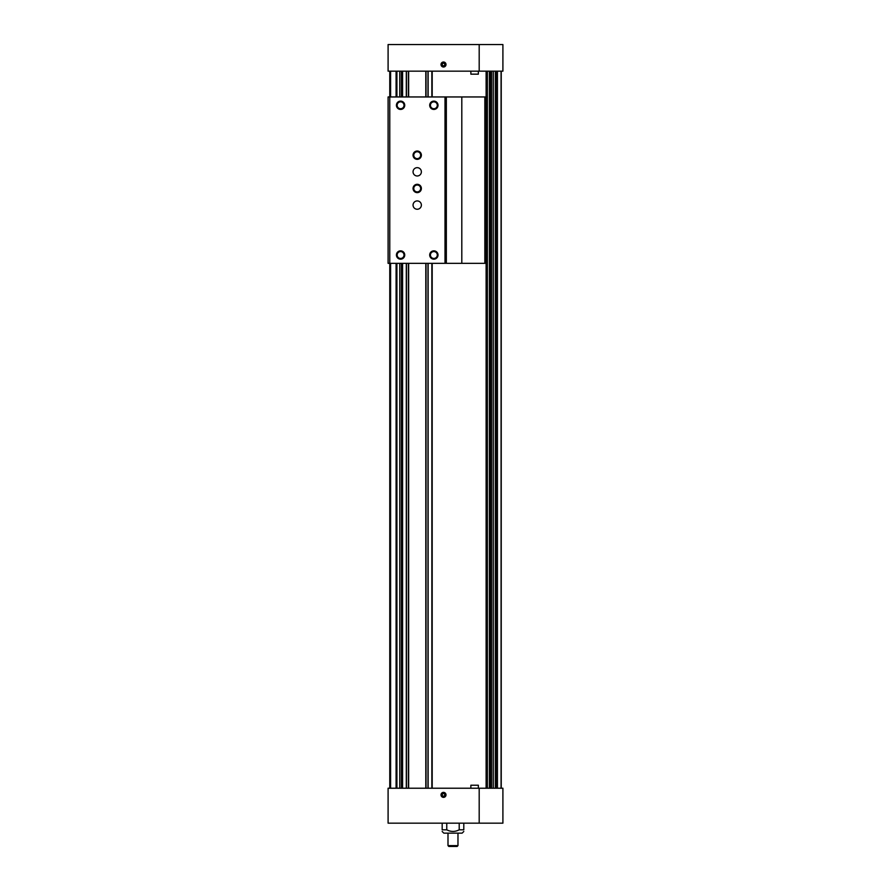 <?xml version="1.0" encoding="UTF-8"?>
<svg xmlns="http://www.w3.org/2000/svg" width="891" height="891" viewBox="0 0 891 891"><rect width="100%" height="100%" fill="white"/><g stroke="black" fill="none" stroke-linecap="round" stroke-linejoin="round"><path stroke-width="1.34" d="M389.768 71.169L389.768 788.223M501.232 71.169L501.232 788.223M432.191 71.169L432.191 96.952M432.191 263.324L432.191 788.223M402.242 71.169L402.242 96.952M402.242 263.324L402.242 788.223M401.407 71.169L401.407 96.952M401.407 263.324L401.407 788.223M399.747 71.169L399.747 96.952M399.747 263.324L399.747 788.223M396.918 71.169L396.918 96.952M396.918 263.324L396.918 788.223M431.857 71.169L431.857 96.952M431.857 263.324L431.857 788.223M402.576 71.169L402.576 96.952M402.576 263.324L402.576 788.223M463.799 831.481L462.139 833.141L443.841 833.141L442.17 831.481M442.17 823.161L442.17 829.811C442.17 831.971 442.17 831.971 442.17 829.811L446.759 829.811C450.902 831.971 455.045 831.971 459.21 829.811L463.799 829.811C463.799 831.971 463.799 831.971 463.799 829.811L463.799 823.161M446.759 823.161L446.759 829.811M459.21 823.161L459.21 829.811M479.191 788.223L502.903 788.223L502.903 823.161L479.191 823.161L479.191 788.223L388.097 788.223L388.097 823.161L479.191 823.161M443.506 792.377A2.495 2.495 0 0 0 441.346 796.12A2.495 2.495 0 0 0 445.667 796.12A2.495 2.495 0 0 0 443.506 792.377M457.15 846.45L448.83 846.45L447.995 845.615L457.974 845.615L457.15 846.45M457.974 833.141L457.974 845.615M470.871 788.223L470.871 785.227L478.356 785.227L478.356 788.223M443.506 792.567A2.305 2.305 0 0 0 441.502 796.031A2.305 2.305 0 0 0 445.5 796.031A2.305 2.305 0 0 0 443.506 792.567M443.506 792.89A1.982 1.982 0 0 0 441.78 795.863A1.982 1.982 0 0 0 445.222 795.863A1.982 1.982 0 0 0 443.506 792.89M444.754 795.596L444.754 794.159L443.506 793.435L442.259 794.159L442.259 795.596L443.506 796.32L444.754 795.596M443.506 67.014A2.495 2.495 0 0 0 445.667 63.261A2.495 2.495 0 0 0 441.346 63.261A2.495 2.495 0 0 0 443.506 67.014M479.191 71.169L388.097 71.169L388.097 44.55L479.191 44.55L479.191 71.169L502.903 71.169L502.903 44.55L479.191 44.55M478.356 71.169L478.356 74.165L470.871 74.165L470.871 71.169M443.506 66.825A2.305 2.305 0 0 0 445.5 63.361A2.305 2.305 0 0 0 441.502 63.361A2.305 2.305 0 0 0 443.506 66.825M443.506 66.502A1.982 1.982 0 0 0 445.222 63.517A1.982 1.982 0 0 0 441.78 63.517A1.982 1.982 0 0 0 443.506 66.502M442.259 63.796L442.259 65.232L443.506 65.956L444.754 65.232L444.754 63.796L443.506 63.072L442.259 63.796M388.097 96.952L388.097 263.324L444.999 263.324L444.999 96.952L388.097 96.952M446.335 263.324L446.335 96.952L485.595 96.952L485.595 263.324L444.999 263.324M417.222 175.984A4.154 4.154 0 0 0 420.819 169.747A4.154 4.154 0 0 0 413.613 169.747A4.154 4.154 0 0 0 417.222 175.984M417.222 209.251A4.154 4.154 0 0 0 420.819 203.014A4.154 4.154 0 0 0 413.613 203.014A4.154 4.154 0 0 0 417.222 209.251M433.85 250.85A4.154 4.154 0 0 1 437.459 257.087A4.154 4.154 0 0 1 430.253 257.087A4.154 4.154 0 0 1 433.85 250.85M417.222 184.303A4.154 4.154 0 0 1 420.819 190.54A4.154 4.154 0 0 1 413.613 190.54A4.154 4.154 0 0 1 417.222 184.303M417.222 151.024A4.154 4.154 0 0 1 420.819 157.261A4.154 4.154 0 0 1 413.613 157.261A4.154 4.154 0 0 1 417.222 151.024M433.85 101.117A4.154 4.154 0 0 1 437.459 107.354A4.154 4.154 0 0 1 430.253 107.354A4.154 4.154 0 0 1 433.85 101.117M400.582 101.117A4.154 4.154 0 0 1 404.18 107.354A4.154 4.154 0 0 1 396.974 107.354A4.154 4.154 0 0 1 400.582 101.117M400.582 250.85A4.154 4.154 0 0 1 404.18 257.087A4.154 4.154 0 0 1 396.974 257.087A4.154 4.154 0 0 1 400.582 250.85M446.335 96.952L444.999 96.952M400.582 251.574A3.441 3.441 0 0 1 403.556 256.731A3.441 3.441 0 0 1 397.598 256.731A3.441 3.441 0 0 1 400.582 251.574M400.582 101.841A3.441 3.441 0 0 1 403.556 106.998A3.441 3.441 0 0 1 397.598 106.998A3.441 3.441 0 0 1 400.582 101.841M433.85 101.841A3.441 3.441 0 0 1 436.835 106.998A3.441 3.441 0 0 1 430.876 106.998A3.441 3.441 0 0 1 433.85 101.841M417.222 151.748A3.441 3.441 0 0 1 420.196 156.905A3.441 3.441 0 0 1 414.237 156.905A3.441 3.441 0 0 1 417.222 151.748M417.222 185.016A3.441 3.441 0 0 1 420.196 190.184A3.441 3.441 0 0 1 414.237 190.184A3.441 3.441 0 0 1 417.222 185.016M433.85 251.574A3.441 3.441 0 0 1 436.835 256.731A3.441 3.441 0 0 1 430.876 256.731A3.441 3.441 0 0 1 433.85 251.574M396.083 71.169L396.083 96.952M396.083 263.324L396.083 788.223M390.603 71.169L390.603 96.952M390.603 263.324L390.603 788.223M486.876 71.169L486.876 788.223M487.31 71.169L487.31 788.223M491.531 71.169L491.531 788.223M493.213 71.169L493.213 788.223M497.434 71.169L497.434 788.223M501.076 71.169L501.076 788.223M408.635 71.169L408.635 96.952M408.635 263.324L408.635 788.223M425.809 71.169L425.809 96.952M425.809 263.324L425.809 788.223M486.118 71.169L486.118 788.223M496.554 71.169L496.554 788.223M495.496 71.169L495.496 788.223M495.34 71.169L495.34 788.223M490.651 71.169L490.651 788.223M489.593 71.169L489.593 788.223M489.426 71.169L489.426 788.223M428.125 71.169L428.125 96.952M428.125 263.324L428.125 788.223M428.003 71.169L428.003 96.952M428.003 263.324L428.003 788.223M426.043 71.169L426.043 96.952M426.043 263.324L426.043 788.223M408.401 71.169L408.401 96.952M408.401 263.324L408.401 788.223M406.441 71.169L406.441 96.952M406.441 263.324L406.441 788.223M406.307 71.169L406.307 96.952M406.307 263.324L406.307 788.223M484.838 96.952L484.838 263.324M461.805 96.952L461.805 263.324M495.307 71.169L495.307 788.223M493.28 71.169L493.28 788.223M489.404 71.169L489.404 788.223M487.377 71.169L487.377 788.223M447.995 833.141L447.995 845.615"/></g></svg>

